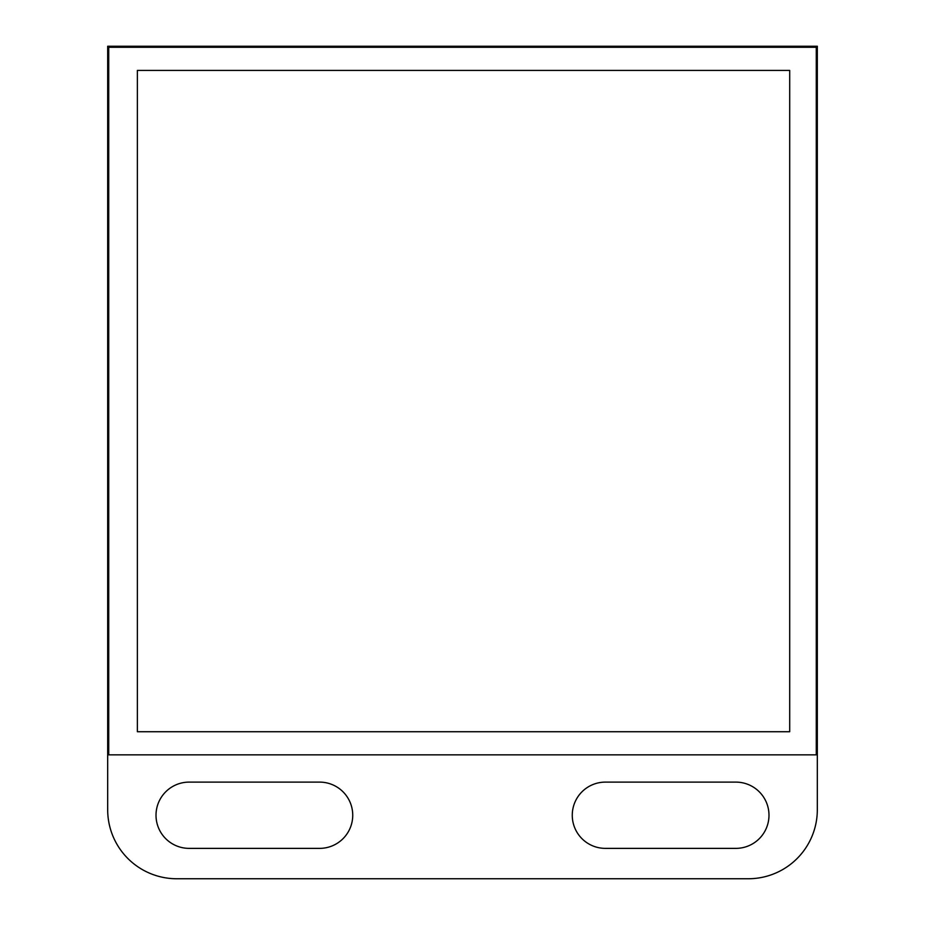 <?xml version="1.0" encoding="UTF-8"?>
<svg xmlns="http://www.w3.org/2000/svg" width="925" height="925" viewBox="0 0 925 925"><rect width="100%" height="100%" fill="white"/><g stroke="black" fill="none" stroke-linecap="round" stroke-linejoin="round"><path stroke-width="1.39" d="M319.611 848.375L189.139 848.375A33.138 33.138 0 0 1 156.013 815.237A33.138 33.138 0 0 1 189.139 782.111L319.611 782.111A33.138 33.138 0 0 1 352.737 815.237A33.138 33.138 0 0 1 319.611 848.375M817.318 46.25L817.318 809.722A69.028 69.028 0 0 1 748.279 878.75L176.721 878.75A69.028 69.028 0 0 1 107.682 809.722L107.682 46.25L817.318 46.25M605.389 782.111L735.861 782.111A33.138 33.138 0 0 1 768.987 815.237A33.138 33.138 0 0 1 735.861 848.375L605.389 848.375A33.138 33.138 0 0 1 572.263 815.237A33.138 33.138 0 0 1 605.389 782.111M816.278 47.291L108.722 47.291L108.722 754.846L816.278 754.846L816.278 47.291M789.707 731.721L137.374 731.721L137.374 70.416L789.707 70.416L789.707 731.721"/></g></svg>
